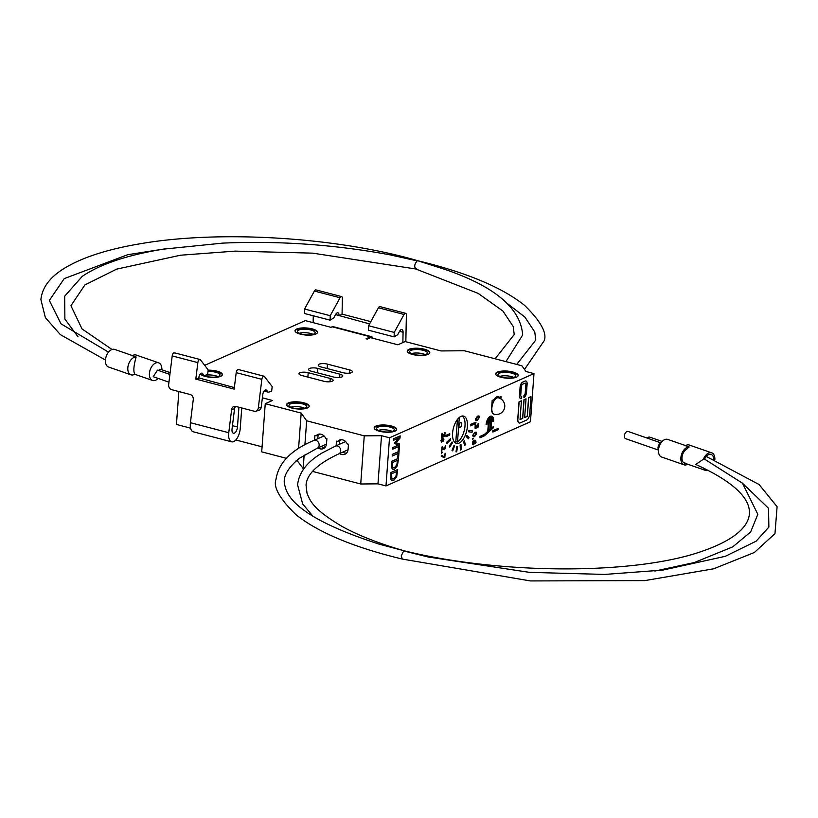 <?xml version="1.0" encoding="UTF-8"?>
<svg xmlns="http://www.w3.org/2000/svg" width="818" height="818" viewBox="0 0 818 818"><rect width="100%" height="100%" fill="white"/><g stroke="black" fill="none" stroke-linecap="round" stroke-linejoin="round"><path stroke-width="1.23" d="M461.659 424.481A2.546 1.217 -75.4 0 1 459.685 427.538A2.546 1.217 -75.4 0 1 459.143 424.767A2.546 1.217 -75.4 0 1 460.974 422.62A2.546 1.217 -75.4 0 1 461.659 424.481M455.278 442.886A14.121 6.789 -75.4 0 0 455.728 442.814L457.446 419.409M459.307 417.446L457.507 442.017L455.82 441.577M462.303 416.014A14.121 6.789 -75.4 0 1 464.624 428.775A14.121 6.789 -75.4 0 1 457.507 442.017M332.169 326.791L370.523 336.801A5.654 2.71 -75.4 0 1 371.556 336.689L333.202 326.668A5.654 2.71 104.6 0 0 332.169 326.791L330.472 327.537M312.568 471.413L360.718 483.99L377.977 483.847L385.984 485.933L530.453 421.751L533.99 373.601L525.984 371.505L521.915 365.789L464.327 350.748L441.055 350.942L405.125 341.556L397.865 344.787L370.534 337.65L367.272 339.092L366.075 338.785L370.523 336.801M497.129 396.73L499.287 397.303A8.477 4.07 104.6 0 0 498.285 396.699A8.477 4.07 104.6 0 0 493.949 399.665L492.17 400.462L491.618 407.947A8.477 4.07 -75.4 0 0 493.929 414.174A8.477 4.07 -75.4 0 0 494.041 414.205M500.882 398.908L501.066 396.505L499.287 397.303M327.149 368.55L327.476 364.133A6.074 1.912 4.2 0 0 321.392 363.683A6.074 1.912 4.2 0 0 318.233 365.104A6.074 1.912 4.2 0 0 321.096 366.965L343.151 372.722A6.074 1.912 4.2 0 0 349.225 373.182A6.074 1.912 4.2 0 0 352.394 371.761A6.074 1.912 4.2 0 0 349.521 369.9L349.286 373.172M327.476 364.133L349.521 369.9M330.267 378.458A6.074 1.912 4.2 0 1 333.13 380.319A6.074 1.912 4.2 0 1 329.971 381.74A6.074 1.912 4.2 0 1 323.887 381.28L301.842 375.523A6.074 1.912 4.2 0 1 298.969 373.662A6.074 1.912 4.2 0 1 302.139 372.241A6.074 1.912 4.2 0 1 308.212 372.691L330.267 378.458L330.022 381.73M339.889 374.174A6.074 1.912 4.2 0 1 342.762 376.035A6.074 1.912 4.2 0 1 339.593 377.466A6.074 1.912 4.2 0 1 333.519 377.006L311.464 371.249A6.074 1.912 4.2 0 1 308.601 369.388A6.074 1.912 4.2 0 1 311.76 367.957A6.074 1.912 4.2 0 1 317.844 368.417L339.889 374.174L339.654 377.456M241.739 407.967L240.226 428.591A11.023 5.297 -75.4 0 1 231.658 441.822L193.304 431.802A11.023 5.297 104.6 0 1 190.41 422.701L193.273 399.532A4.233 3.579 -105.3 0 0 190.185 394.501L171.729 389.685A4.233 3.579 74.7 0 1 168.641 384.654L172.199 355.922L197.844 362.619A2.822 1.36 -75.4 0 1 200.021 359.491A2.822 1.36 -75.4 0 1 200.43 359.787L208.201 369.92L207.619 374.603L204.592 375.431A2.822 1.36 -75.4 0 1 204.224 375.442A2.822 1.36 -75.4 0 1 203.805 375.145L200.185 374.204M234.347 387.599L198.774 377.896A4.233 2.035 104.6 0 1 202.026 373.192A4.233 2.035 104.6 0 1 202.649 373.632L203.805 375.145M238.784 369.797A2.822 1.36 104.6 0 0 238.375 369.511A2.822 1.36 104.6 0 0 236.208 372.64L261.852 379.337L258.294 408.07A4.233 3.579 74.7 0 1 255.819 411.219L258.733 410.421A4.233 3.579 -105.3 0 0 261.208 407.272L262.772 394.613A4.233 2.035 104.6 0 1 266.034 389.91A4.233 2.035 104.6 0 1 266.658 390.35L267.813 391.863L264.183 390.922M255.819 411.219A4.233 3.579 74.7 0 1 254.193 411.219L235.737 406.403A4.233 3.579 -105.3 0 0 234.112 406.403A4.233 3.579 -105.3 0 0 231.637 409.552L234.541 408.755A4.233 3.579 74.7 0 1 235.666 406.382M234.541 408.755L232.097 428.53A5.225 2.515 104.6 0 0 233.416 433.243A5.225 2.515 104.6 0 0 237.476 426.965L238.928 407.231M371.556 336.689A5.654 2.71 -75.4 0 1 372.865 338.253M369.572 323.908L339.071 315.554A4.233 2.035 104.6 0 0 337.906 312.824A4.233 2.035 104.6 0 0 335.584 314.572L334.112 317.251A2.822 1.36 -75.4 0 1 333.233 318.284L330.124 320.175L304.48 313.478L304.572 309.01L314.398 291.055L340.053 297.752A2.822 1.36 -75.4 0 1 341.597 296.586A2.822 1.36 -75.4 0 1 342.374 298.406L342.057 314.112L370.82 321.627M313.509 322.752A4.233 3.323 58.6 0 1 313.171 320.932L313.284 315.779M402.865 342.558L403.08 332.272A4.233 2.035 104.6 0 0 401.914 329.542A4.233 2.035 104.6 0 0 399.583 331.29L398.121 333.969A2.822 1.36 -75.4 0 1 397.231 335.002L394.133 336.893L394.225 332.425L404.051 314.47A2.822 1.36 -75.4 0 1 405.605 313.304A2.822 1.36 -75.4 0 1 406.382 315.124L405.83 341.74M341.597 296.586L315.942 289.889A2.822 1.36 104.6 0 0 314.398 291.055M261.852 379.337A2.822 1.36 -75.4 0 1 264.02 376.208A2.822 1.36 -75.4 0 1 264.439 376.505L272.2 386.638L271.627 391.321L268.601 392.149A2.822 1.36 -75.4 0 1 268.222 392.159A2.822 1.36 -75.4 0 1 267.813 391.863M174.786 353.079A2.822 1.36 104.6 0 0 174.367 352.793A2.822 1.36 104.6 0 0 172.199 355.922M405.605 313.304L379.951 306.607A2.822 1.36 104.6 0 0 378.407 307.772L404.051 314.47M394.225 332.425L368.581 325.728L378.407 307.772M394.133 336.893L368.489 330.196L368.581 325.728M330.124 320.175L330.216 315.707L304.572 309.01M330.216 315.707L340.053 297.752M231.658 441.822A11.023 5.297 -75.4 0 1 228.764 432.722L231.637 409.552M339.071 315.942L342.057 314.112M495.667 374.071A11.299 3.548 -175.8 0 1 512.814 372.527A11.299 3.548 -175.8 0 1 518.142 375.718M512.855 371.996A11.299 3.548 4.2 0 0 501.557 371.147A11.299 3.548 4.2 0 0 495.657 373.806A11.299 3.548 4.2 0 0 506.669 378.172A11.299 3.548 4.2 0 0 518.193 375.452A11.299 3.548 4.2 0 0 512.855 371.996M511.557 373.09A8.896 2.791 -175.8 0 1 515.759 375.82A8.896 2.791 -175.8 0 1 506.679 377.947A8.896 2.791 -175.8 0 1 498.009 374.511A8.896 2.791 -175.8 0 1 502.651 372.425A8.896 2.791 -175.8 0 1 511.557 373.09M295.022 330.963A11.299 3.548 -175.8 0 1 312.169 329.429A11.299 3.548 -175.8 0 1 317.496 332.619M312.21 328.887A11.299 3.548 4.2 0 0 300.901 328.038A11.299 3.548 4.2 0 0 295.012 330.697A11.299 3.548 4.2 0 0 306.014 335.063A11.299 3.548 4.2 0 0 317.548 332.353A11.299 3.548 4.2 0 0 312.21 328.887M310.901 329.991A8.896 2.791 -175.8 0 1 315.114 332.711A8.896 2.791 -175.8 0 1 306.034 334.848A8.896 2.791 -175.8 0 1 297.363 331.413A8.896 2.791 -175.8 0 1 302.006 329.317A8.896 2.791 -175.8 0 1 310.901 329.991M407.252 351.29A11.299 3.548 -175.8 0 1 424.389 349.746A11.299 3.548 -175.8 0 1 429.726 352.936M424.43 349.214A11.299 3.548 4.2 0 0 413.131 348.366A11.299 3.548 4.2 0 0 407.231 351.024A11.299 3.548 4.2 0 0 418.243 355.39A11.299 3.548 4.2 0 0 429.777 352.67A11.299 3.548 4.2 0 0 424.43 349.214M423.131 350.309A8.896 2.791 -175.8 0 1 427.344 353.039A8.896 2.791 -175.8 0 1 418.264 355.165A8.896 2.791 -175.8 0 1 409.593 351.73A8.896 2.791 -175.8 0 1 414.235 349.644A8.896 2.791 -175.8 0 1 423.131 350.309M499.829 376.392A8.896 2.791 -175.8 0 1 511.301 376.566A8.896 2.791 -175.8 0 1 513.694 377.415M299.173 333.294A8.896 2.791 -175.8 0 1 310.656 333.468A8.896 2.791 -175.8 0 1 313.049 334.306M411.403 353.611A8.896 2.791 -175.8 0 1 422.875 353.785A8.896 2.791 -175.8 0 1 425.278 354.634M236.208 372.64L234.163 389.112L195.809 379.092L197.844 362.619M198.723 378.294L195.809 379.092M336.137 445.779L336.474 441.117L337.65 441.423L341.505 439.716A6.922 5.665 66 0 1 341.515 439.706M337.65 441.423A6.922 5.665 66 0 1 339.388 440.104A6.922 5.665 66 0 1 347.292 443.949L348.468 444.256L348.09 449.338A7.065 5.787 66 0 1 344.961 454.225A7.065 5.787 66 0 1 339.593 453.52M314.562 440.145L314.899 435.483L316.075 435.789L319.93 434.082A6.922 5.665 66 0 1 319.94 434.072M316.075 435.789A6.922 5.665 66 0 1 317.813 434.47A6.922 5.665 66 0 1 325.717 438.315L326.893 438.622L326.515 443.704A7.065 5.787 66 0 1 323.386 448.591A7.065 5.787 66 0 1 318.018 447.886M396.638 429.706A11.299 3.548 4.2 0 0 385.646 425.605A11.299 3.548 4.2 0 0 374.163 428.049M379.501 431.25A11.299 3.548 -175.8 0 1 374.153 427.783A11.299 3.548 -175.8 0 1 385.687 425.074A11.299 3.548 -175.8 0 1 396.689 429.44A11.299 3.548 -175.8 0 1 390.799 432.098A11.299 3.548 -175.8 0 1 379.501 431.25M380.718 431.219A8.896 2.791 4.2 0 0 389.613 431.894A8.896 2.791 4.2 0 0 394.256 429.798A8.896 2.791 4.2 0 0 385.585 426.362A8.896 2.791 4.2 0 0 376.505 428.499A8.896 2.791 4.2 0 0 380.718 431.219M222.363 374.879A11.299 3.548 4.2 0 0 208.099 370.697M208.171 370.165A11.299 3.548 -175.8 0 1 222.414 374.613A11.299 3.548 -175.8 0 1 216.525 377.272A11.299 3.548 -175.8 0 1 205.226 376.423A11.299 3.548 -175.8 0 1 200.86 374.562M203.467 375.247A8.896 2.791 4.2 0 0 206.443 376.403A8.896 2.791 4.2 0 0 215.338 377.067A8.896 2.791 4.2 0 0 219.981 374.981A8.896 2.791 4.2 0 0 208.007 371.495M309.112 406.526A11.299 3.548 4.2 0 0 298.11 402.436A11.299 3.548 4.2 0 0 286.637 404.879M291.965 408.07A11.299 3.548 -175.8 0 1 286.617 404.603A11.299 3.548 -175.8 0 1 298.151 401.894A11.299 3.548 -175.8 0 1 309.163 406.26A11.299 3.548 -175.8 0 1 303.263 408.918A11.299 3.548 -175.8 0 1 291.965 408.07M293.181 408.049A8.896 2.791 4.2 0 0 302.087 408.714A8.896 2.791 4.2 0 0 306.73 406.618A8.896 2.791 4.2 0 0 298.059 403.182A8.896 2.791 4.2 0 0 288.979 405.319A8.896 2.791 4.2 0 0 293.181 408.049M392.19 431.393A8.896 2.791 4.2 0 0 378.325 430.38M217.915 376.577A8.896 2.791 4.2 0 0 205.185 375.268M304.664 408.223A8.896 2.791 4.2 0 0 290.789 407.2M662.151 441.434L649.748 437.129A3.814 2.352 109.2 0 0 647.294 438.141M708.265 470.37A9.325 5.736 -70.8 0 1 705.586 470.442L686.946 463.959A9.325 5.736 -70.8 0 1 685.852 463.346A7.628 4.693 -70.8 0 1 684.574 463.203A7.628 4.693 -70.8 0 1 682.13 456.464A7.628 4.693 -70.8 0 1 686.905 449.041A9.325 5.736 -70.8 0 1 689.175 446.996L685.412 445.698A9.325 5.736 -70.8 0 1 689.308 445.043L711.711 452.824A9.325 5.736 -70.8 0 1 714.84 459.828M711.711 452.824A9.325 5.736 -70.8 0 0 703.429 459.205L704.584 459.164A7.628 4.693 -70.8 0 1 711.159 454.43A7.628 4.693 -70.8 0 1 713.746 459.379M705.586 470.442A9.325 5.736 -70.8 0 1 703.051 467.794M703.429 459.205L695.76 464.46M685.852 463.346L683.47 462.518M345.605 441.577L335.4 446.107A4.233 3.466 66 0 1 340.288 448.571A4.233 3.466 66 0 1 338.846 453.847C317.548 463.816 306.617 474.297 306.065 485.309L307.036 493.326C310.37 501.025 312.435 508.827 342.118 526.475C358.642 535.555 379.44 543.694 404.501 550.882L379.521 544.256C322.026 525.698 290.666 506.823 285.431 487.61C285.042 484.992 278.774 475.462 299.235 458.356L317.272 448.213A4.233 3.466 66 0 0 318.713 442.937A4.233 3.466 66 0 0 313.826 440.473C291.126 449.982 278.519 462.906 276.024 479.246C273.028 486.945 279.684 498.776 295.993 514.716C318.519 532.62 353.979 547.406 402.354 559.083L401.188 555.964L403.703 550.964L429.736 557.375M379.521 544.256L376.873 543.469M660.76 442.814L628.173 431.485A3.814 2.352 109.2 0 0 624.39 435.82A3.814 2.352 109.2 0 0 625.668 438.693L658.255 450.023M687.764 464.246A9.325 5.736 -70.8 0 1 684.012 464.798L661.619 457.017A9.325 5.736 -70.8 0 1 658.531 452.242L658.061 448.438A3.814 2.352 -70.8 0 1 658.04 447.518A3.814 2.352 -70.8 0 1 659.625 443.939L662.355 441.239A9.325 5.736 -70.8 0 1 667.733 439.409L685.566 445.606M658.531 452.242A9.325 5.736 -70.8 0 1 658.49 449.992A9.325 5.736 -70.8 0 1 662.355 441.239M684.012 464.798A9.325 5.736 -70.8 0 1 680.883 457.773A9.325 5.736 -70.8 0 1 689.175 446.996M533.99 373.601L389.521 437.783L381.515 435.697L364.255 435.841L306.668 420.8L301.177 413.09L265.247 403.703L272.506 400.483L262.374 397.834M385.984 485.933L389.521 437.783M467.395 426.475A14.121 6.789 -75.4 0 1 458.121 443.438A14.121 6.789 -75.4 0 1 456.424 443.428A14.121 6.789 -75.4 0 1 453.428 428.049A14.121 6.789 -75.4 0 1 463.561 416.096A14.121 6.789 -75.4 0 1 467.395 426.475M392.292 480.677L390.932 479.276L390.912 472.477L397.701 469.552L391.035 472.507L391.055 479.307L392.067 480.585L393.662 480.524L396.658 476.833L397.701 469.552M492.835 432.078L492.814 430.708L498.121 428.438L492.937 430.738L492.835 432.078L498.029 429.767L498.121 428.438M520.729 398.673A4.346 2.086 -75.4 0 1 520.667 398.663A4.346 2.086 -75.4 0 1 519.481 395.472L520.095 387.241A4.346 2.086 -75.4 0 1 522.671 382.108L525.013 381.076A4.346 2.086 -75.4 0 1 525.8 380.983A4.346 2.086 -75.4 0 1 525.862 381.004M523.949 395.472L523.919 397.568L523.949 395.472A2.178 1.043 104.6 0 0 525.238 392.906L525.851 384.685A2.178 1.043 104.6 0 0 525.32 383.1M521.281 396.566A2.178 1.043 104.6 0 0 521.618 396.515L521.731 396.546A2.178 1.043 -75.4 0 1 521.332 396.587A2.178 1.043 -75.4 0 1 520.749 394.992L521.352 386.761A2.178 1.043 -75.4 0 1 522.641 384.194L524.982 383.161A2.178 1.043 -75.4 0 1 525.371 383.11A2.178 1.043 -75.4 0 1 525.964 384.716L525.36 392.947A2.178 1.043 -75.4 0 1 524.072 395.503M446.945 443.458L446.689 442.252L450.483 438.652L446.812 442.282L446.945 443.458L450.626 439.828L450.483 438.652M487.753 431.413L484.44 434.511L480.094 436.444L480.002 437.783L479.972 436.413L484.328 434.481L487.753 431.413L488.643 419.245M491.741 417.783A5.654 2.71 104.6 0 1 492.763 421.669L493.622 421.372A7.065 3.395 104.6 0 0 491.7 416.188A7.065 3.395 104.6 0 0 486.219 424.665L486.096 424.634A7.065 3.395 -75.4 0 1 491.587 416.157A7.065 3.395 -75.4 0 1 491.649 416.168M490.943 428.54L493.234 426.628L490.933 428.693L491.741 417.732A5.654 2.71 -75.4 0 1 492.886 421.699M468.714 431.781L468.918 430.38L472.405 430.912L469.031 430.411L468.714 431.781L472.088 432.282L472.405 430.912M519.226 422.978A5.215 2.505 -75.4 0 1 519.164 422.957A5.215 2.505 -75.4 0 1 517.753 419.133L519.021 401.842L521.301 400.83L519.133 401.873L517.866 419.164A5.215 2.505 104.6 0 0 519.287 422.998A5.215 2.505 104.6 0 0 520.238 422.886L526.628 420.053A5.215 2.505 104.6 0 0 529.727 413.898L530.994 396.607L528.714 397.62L527.334 416.352L524.655 417.538L526.035 398.816L524.093 399.675L522.722 418.397L520.043 419.593L521.414 400.861M520.043 419.501L522.6 418.366L523.98 399.644L526.035 398.816M524.665 417.456L527.221 416.321L528.592 397.589L530.994 396.607M445.984 436.72L445.963 435.35L449.788 433.734L446.086 435.38L445.984 436.72L449.685 435.074L449.788 433.734M475.258 423.581L475.217 422.477L476.045 422.19L475.258 423.581L476.045 422.19M470.432 425.861L470.411 424.491L474.236 422.875L470.534 424.522L470.432 425.861L474.133 424.215L474.236 422.875M475.964 428.448L475.053 428.203L475.841 428.417L475.053 428.203L475.197 424.777L475.841 424.573L475.176 428.233L475.964 428.448L476.986 426.679L477.763 427.528L478.489 426.628L478.704 423.479L477.548 426.669M475.401 427.385L477.283 425.258L476.628 426.884L475.514 427.415L475.841 424.573M477.487 426.648L478.06 423.683L478.704 423.479M477.64 427.497L476.904 426.628L477.64 427.497M452.722 450.902L452.027 450.432L454.062 445.248L452.139 450.462L452.722 450.902L454.634 445.687L454.062 445.248M473.346 436.863L472.712 435.34L474.798 432.344L476.056 432.129M464.798 445.544L463.417 441.7L464.215 440.728L463.54 441.73L464.798 445.544L465.473 444.542L464.215 440.728M444.072 448.847L445.565 445.667L445.023 448.284L444.133 448.867M444.419 448.796L442.017 447.109L441.71 451.229L442.385 447.753L444.379 449.695L442.262 447.722M441.71 451.229L441.894 447.068L442.538 446.873M468.52 438.755L466.229 436.638L466.863 435.401L466.352 436.669L468.52 438.755L469.031 437.477L466.863 435.401M441.536 453.561L441.495 452.456L442.323 452.17L441.536 453.561L442.323 452.17M460.411 450.115L460.125 445.074L460.994 444.532L460.248 445.104L460.411 450.115L461.158 449.542L460.994 444.532M444.338 456.802L445.145 453.223L444.46 456.863L441.413 455.258L441.342 456.209L444.839 457.466L445.145 453.223M444.276 457.712L441.229 456.178L441.413 455.258M449.777 447.078L449.297 446.158L452.047 441.986L449.419 446.188L449.777 447.078L452.405 442.865L452.047 441.986M442.323 437.64L441.413 437.385L442.201 437.61L441.413 437.385L441.546 433.969L442.19 433.765L441.526 437.415L442.323 437.64L443.346 435.861L444.123 436.71L444.849 435.81L445.064 432.671L443.898 435.861M441.751 436.567L443.632 434.44L442.988 436.076L441.873 436.597L442.19 433.765M443.847 435.841L444.419 432.865L445.064 432.671M444 436.679L443.264 435.82L444 436.679M455.994 451.843L456.812 446.311L457.64 446.26L456.935 446.342L455.994 451.843L456.7 451.771L457.64 446.26M443.049 441.444L443.867 439.573L443.151 438.09L441.7 441.383L441.853 438.642L440.974 440.646L441.7 442.221L443.162 438.918L443.049 441.444L443.039 438.888M441.7 442.221L440.851 440.616L441.853 438.642M441.28 441.199L443.387 438.039M476.015 420.677L475.381 419.153L477.467 416.157L478.734 415.943M393.397 440.35L393.386 438.826L400.176 435.892L393.509 438.857L393.397 440.35L399.143 437.794L394.93 443.622L398.611 445.023L392.865 447.579L392.752 449.174L399.419 446.219L399.583 443.99L396.086 442.732L400.012 438.08L400.176 435.892M392.752 449.174L392.742 447.548L398.489 444.992L394.818 443.591L394.889 442.61L398.908 437.906M472.579 439.767L472.538 438.663L473.366 438.376L472.579 439.767L473.366 438.376M397.824 457.456L398.622 457.098L399.327 447.426L398.54 447.773L398.243 451.812L392.364 454.43L392.241 456.025L398.121 453.417L397.824 457.456L397.998 453.469M392.241 456.025L392.241 454.399L398.121 451.781L398.417 447.743L399.327 447.426M475.34 443.254L476.045 442.323L475.616 440.329L474.123 440.288L472.692 441.628L472.487 444.593L473.377 444.808L474.368 443.663L474.532 440.994L475.462 443.284L474.409 440.963M473.377 444.808L472.375 444.563L473.254 444.777L472.375 444.563L472.579 441.597L474 440.248L475.493 440.299M393.121 469.45L391.761 468.049L391.74 461.25L398.53 458.325L391.863 461.28L391.883 468.08L392.896 469.358L394.491 469.297L397.476 465.606L398.53 458.325M170.124 372.65L160.962 369.47A3.814 2.352 109.2 0 0 158.518 370.482M168.948 382.18L153.232 376.72L157.485 370.125L169.909 374.439M162.025 369.838L161.749 367.609A9.325 5.736 109.2 0 0 158.661 362.834A9.325 5.736 109.2 0 0 150.185 369.756A9.325 5.736 109.2 0 0 152.547 380.452A9.325 5.736 109.2 0 0 157.925 378.611L158.119 378.417M134.868 374.163C133.201 371.597 133.62 365.881 136.125 357.006L132.363 355.707A9.325 5.736 109.2 0 1 136.258 355.053L158.661 362.834M444.174 269.173L417.916 260.778C466.577 272.517 502.14 287.394 524.635 305.421C540.616 321.147 547.16 332.875 544.256 340.605L524.512 369.439M389.399 254.715L417.16 260.87C414.092 264.817 413.898 267.486 416.577 268.887M495.146 358.795L514.215 334.542L513.244 326.525L502.917 311.065L478.162 293.386L415.769 268.979L312.721 253.151L235.195 251.116L180.522 255.216L116.698 269.112L84.888 284.93L70.931 305.748L82.056 328.959L112.005 349.48M136.125 357.006A9.325 5.736 109.2 0 0 128.365 364.879A9.325 5.736 109.2 0 0 130.972 374.818A9.325 5.736 109.2 0 0 134.714 374.255M132.516 355.615L114.684 349.419A9.325 5.736 109.2 0 0 106.207 356.341A9.325 5.736 109.2 0 0 108.569 367.026L130.972 374.818M296.075 460.831L297.64 461.24L303.621 469.072M265.247 403.703L261.709 451.853L286.361 458.295M178.856 391.546L176.443 424.46L190.584 428.151M235.809 439.972L262.077 446.822M393.795 478.847L392.538 479.011L391.791 478.121L391.689 473.765L396.822 471.485L396.096 476.066L393.683 478.816L396.096 476.066M392.579 479.021L393.683 478.816M395.973 476.035L396.689 471.546M523.919 397.568A4.346 2.086 104.6 0 0 526.506 392.435L527.109 384.204A4.346 2.086 104.6 0 0 525.923 381.014A4.346 2.086 104.6 0 0 525.125 381.106L522.794 382.139A4.346 2.086 104.6 0 0 520.207 387.272L519.604 395.503A4.346 2.086 104.6 0 0 520.79 398.693A4.346 2.086 104.6 0 0 521.587 398.601L521.731 396.546M480.002 437.783L484.44 435.8L493.336 427.834L493.234 426.628M489.563 418.172A5.654 2.71 -75.4 0 1 491.045 417.507L490.166 429.378L488.632 430.749L489.563 418.172M486.219 424.665L486.955 424.337A5.654 2.71 -75.4 0 1 488.775 419.041L487.865 431.444M488.643 430.605L490.054 429.348L490.923 417.517M477.027 426.659L477.763 427.528M477.661 426.607L477.283 425.258M474.604 436.648L476.689 433.663L476.117 432.139L474.91 432.374L472.835 435.37L473.182 436.781L474.604 436.648M473.438 435.974L475.698 434.961L475.841 432.988M474.665 435.738L473.561 436.004L473.714 434.01L475.964 433.019L475.82 434.992L474.665 435.738M444.491 449.726L443.775 449.706L444.491 449.726L445.657 447.272L445.565 445.667M443.376 435.851L444.123 436.71M444.01 435.8L443.632 434.44M443.162 438.918L443.356 439.706M477.589 416.188L475.503 419.184L476.076 420.697L477.283 420.462L479.358 417.477L479.021 416.065L477.467 416.157M476.229 419.818L476.393 417.824L478.632 416.832L478.499 418.806L476.229 419.818M476.117 419.787L478.377 418.775L478.52 416.802M474.532 440.994L475.074 440.963M472.538 443.049L473.417 443.908L472.661 443.08L474.174 441.147L474.103 443.162L473.417 443.908L472.661 443.08M473.295 443.877L474.051 441.117M393.397 467.794L394.501 467.589L396.924 464.839L394.624 467.62L393.356 467.784L392.62 466.894L392.507 462.538L397.64 460.258L396.924 464.839M396.802 464.808L397.517 460.319M324.276 447.538A9.744 3.057 -175.8 0 1 325.83 446.219M204.684 365.329L305.329 320.615L330.503 327.19M342.844 452.068A7.065 5.787 -114 0 0 346.454 453.182M339.674 440.534L339.398 444.327M321.269 446.434A7.065 5.787 -114 0 0 324.879 447.548M318.1 434.89L317.824 438.693M377.977 483.847L381.515 435.697M360.718 483.99L364.255 435.841M303.13 468.949L304.153 455.053M304.899 444.839L306.668 420.8M297.64 461.24L297.772 459.46M298.57 448.55L301.177 413.09M307.885 377.108L308.212 372.691M317.517 372.824L317.844 368.417M335.544 314.633L339.071 315.554M399.552 331.351L403.08 332.272M265.277 389.992L266.658 390.35M261.208 407.272L258.294 408.07M201.269 373.274L202.649 373.632M232.455 425.657L237.476 426.965M190.41 422.701L228.764 432.722M493.929 414.174L494.164 414.235A8.477 4.07 -75.4 0 1 492.364 405.012A8.477 4.07 -75.4 0 1 498.448 397.834L496.117 397.231M264.02 376.208L238.375 369.511M204.224 375.442L200.073 374.358M268.222 392.159L264.071 391.076M200.021 359.491L174.367 352.793M338.846 453.847L348.049 449.767M742.233 482.988L768.531 508.295L768.879 527.099L756.088 541.209L725.31 556.322L662.825 570.085L604.645 574.43L529.41 572.355L427.855 556.935M402.313 559.072L530.412 580.933L644.86 580.596L713.674 568.796L754.339 552.498L774.963 533.633L777.1 506.72L759.124 484.563L706.271 456.444M313.171 516.526L302.66 503.939L297.599 484.88C298.897 472.507 307.087 461.853 322.159 452.937L335.4 446.107M695.464 464.327C775.525 500.667 756.405 532.221 703.582 550.739C637.641 574.829 502.119 575.023 404.46 550.872M704.595 459.143L742.478 483.223L757.826 514.307L750.648 531.956L732.734 546.874L694.318 562.539L654.942 571.046M317.272 448.213L326.474 444.123M313.826 440.473L324.03 435.943M494.164 414.235A8.477 8.477 0 0 0 504.757 405.35A8.477 8.477 0 0 0 498.448 397.834M134.449 374.163L152.547 380.452M507.109 303.335L524.88 317.077L534.757 331.965L535.8 340.053L516.72 364.429M78.047 336.863L64.888 319.092L64.673 296.198L82.219 276.392C100.144 264.194 127.107 255.114 163.099 249.173L222.66 243.12C280.216 240.604 337.333 244.766 393.99 255.594M105.44 360.032L60.338 334.623L45.379 317.64L40.9 299.592C42.209 287.159 50.46 276.474 65.655 267.527C83.518 256.964 108.651 248.999 141.074 243.611C220.502 229.95 337.098 237.189 417.988 260.789M165.338 248.815L127.72 254.705L64.233 278.611L49.336 300.462L60.972 323.805L108.508 352.129M443.008 268.754C494.092 285.85 520.657 307.926 522.682 334.971L505.923 361.617M339.511 444.276L339.787 440.473M343.448 452.436L343.488 451.781"/></g></svg>
